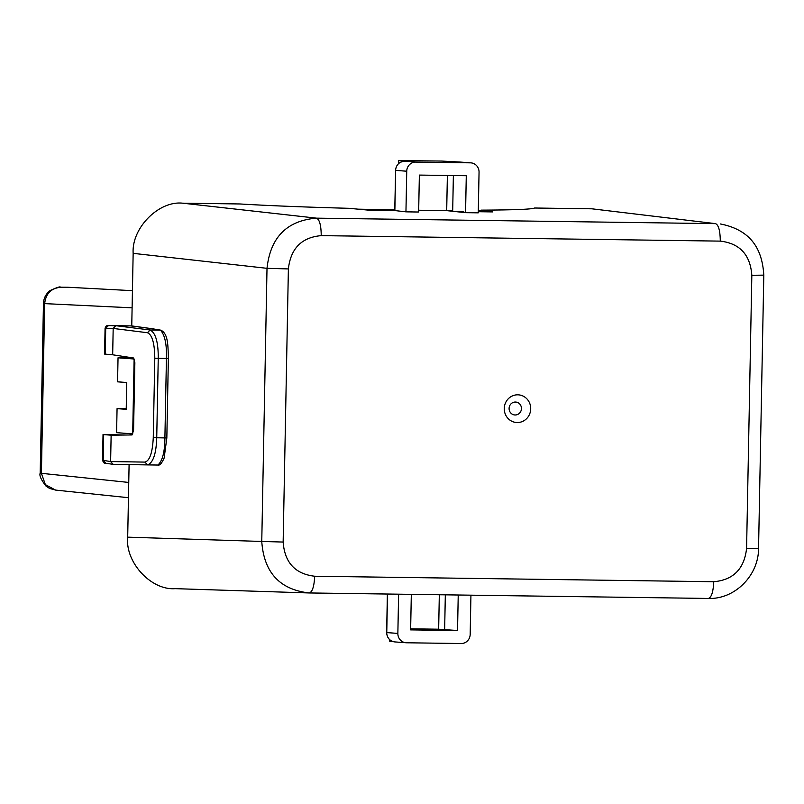 <?xml version="1.0" encoding="UTF-8"?>
<svg xmlns="http://www.w3.org/2000/svg" width="804" height="804" viewBox="0 0 804 804"><rect width="100%" height="100%" fill="white"/><g stroke="black" fill="none" stroke-linecap="round" stroke-linejoin="round"><path stroke-width="1.21" d="M151.775 328.675L160.458 330.132C164.87 334.946 166.86 344.383 166.428 358.443L168.368 358.433C167.976 345.65 168.267 333.69 160.85 330.173L150.127 329.992L115.876 325.7L130.871 325.911L152.067 328.695L131.755 325.921L108.429 325.58L115.876 325.7L113.183 328.434L105.073 328.283L104.58 354.072L112.671 354.785L113.183 328.434L147.433 332.725L150.127 329.992C155.634 332.846 158.348 342.293 158.247 358.333L156.73 437.788C156.207 453.808 153.142 462.843 147.534 464.903L157.865 465.044C162.448 461.044 164.8 451.999 164.9 437.909L153.262 437.698L154.79 358.232C154.619 343.248 152.167 334.745 147.433 332.725M68.049 287.259L60.39 287.209C60.431 286.304 57.004 287.42 50.129 290.546C45.888 293.892 43.667 298.224 43.456 303.56L132.107 307.832M102.54 460.27L110.62 461.556L113.213 464.36L105.445 463.215C104.5 463.757 103.535 462.772 102.54 460.27L103.033 434.492L125.424 435.024M112.671 354.785L133.514 357.981L134.861 362.704L133.564 430.431L132.037 434.944L111.133 435.205L103.676 434.582L103.183 460.431L105.786 463.245M40.2 473.124L41.406 473.315L45.356 484.621L55.597 490.088L49.546 488.42L46.019 486.098C41.084 479.797 39.145 475.476 40.2 473.124L43.456 303.56M103.033 434.492L103.676 434.582M152.067 328.695L160.84 330.173M154.79 358.232L166.428 358.443L164.9 437.909L166.84 437.899L164.137 458.059C161.765 463.355 159.674 465.687 157.865 465.044L113.213 464.36L147.534 464.903L144.951 462.099L110.62 461.556L111.133 435.205M144.951 462.099C149.745 460.752 152.519 452.622 153.262 437.698M175.232 588.649C151.182 590.598 125.052 562.267 127.695 537.152L129.092 464.611M130.137 434.974L130.158 433.678M117.062 408.643L126.218 409.316L126.73 382.513L117.575 381.83L118.037 357.8L134.127 358.996L132.69 433.869L116.6 432.673L117.062 408.643L126.228 408.603M133.173 357.931L118.037 357.8M131.755 326.002L133.152 253.35C131.464 228.165 158.669 200.578 182.629 203.181L239.914 203.965C267.883 205.643 304.254 207.1 349.057 208.316L369.287 210.216L394.744 210.547L405.95 211.844L418.653 212.025L419.366 175.081L466.28 175.724L465.566 212.668L478.269 212.839L479.053 172.207A9.246 8.824 94.2 0 0 470.41 162.84L415.728 162.086L398.663 160.478L398.613 163.544M133.152 253.35L267.008 268.325C270.375 237.351 286.867 220.628 316.495 218.155L715.55 223.643L591.875 208.809L534.58 208.015C532.017 209.281 514.279 209.985 481.345 210.135L492.772 211.914L478.29 211.713M478.31 210.779A164.137 2.844 -178.9 0 0 481.335 210.799L481.345 210.135M452.702 210.608A164.137 2.844 -178.9 0 1 446.702 210.547M454.531 161.946L459.315 162.016A2.774 0.834 -89.2 0 0 459.305 162.016L441.888 161.071A164.137 2.844 -178.9 0 1 420.743 160.81A164.137 2.844 -178.9 0 1 398.663 160.478M591.875 208.809L715.55 223.643C718.605 224.989 720.183 230.808 720.284 241.12C739.801 243.391 750.313 254.778 751.83 275.3L746.584 548.428C744.283 568.89 733.338 579.996 713.741 581.724L314.686 576.237C295.168 573.966 284.656 562.569 283.149 542.057L288.385 268.928C290.686 248.456 301.631 237.361 321.228 235.632L720.284 241.12M465.566 212.668L446.692 210.628L418.693 210.236M127.695 537.152L261.762 541.454C263.943 572.518 279.782 589.684 309.289 592.96L174.378 588.629M394.754 209.844A164.137 2.844 -178.9 0 1 358.102 209.161M405.95 211.844L406.734 171.212L395.638 170.388A9.246 8.824 94.2 0 1 404.633 161.262A2.774 0.834 -89.2 0 0 404.623 161.262L409.417 161.333M447.376 175.463L446.692 210.628M463.707 211.462L452.682 211.311L453.376 175.553M481.335 210.799L492.772 211.914M439.316 594.749L438.662 629.21L444.652 629.632L445.326 594.829M392.513 641.401L389.437 641.16L389.468 639.492M470.933 595.181L470.179 634.406A9.246 8.824 94.2 0 1 461.184 643.522L406.502 642.778A9.246 8.824 -85.8 0 1 397.859 633.411L398.613 594.186M458.23 595.01L457.546 630.527L444.652 629.632M438.662 629.21L410.653 628.828M457.546 630.527L410.633 629.884L411.316 594.357M406.734 171.212A9.246 8.824 -85.8 0 1 415.728 162.086M530.71 408.854A13.869 13.226 94.2 0 0 517.756 394.814A13.869 13.226 94.2 0 0 504.259 408.492A13.869 13.226 94.2 0 0 517.223 422.542A13.869 13.226 94.2 0 0 530.71 408.854M521.444 408.593A6.472 6.171 94.2 0 0 515.394 402.04A6.472 6.171 94.2 0 0 509.093 408.432A6.472 6.171 94.2 0 0 515.143 414.985A6.472 6.171 94.2 0 0 521.444 408.593M68.139 287.269L132.429 290.666M60.863 287.269C51.175 288.123 45.778 293.601 44.662 303.691L41.406 473.315L128.751 482.44M105.223 354.162L105.716 328.313L108.429 325.58M182.629 203.181L316.495 218.155C319.55 219.502 321.128 225.321 321.228 235.632M283.149 542.057L261.762 541.454L267.008 268.325L288.385 268.928M314.686 576.237C314.173 586.428 312.374 592.005 309.289 592.96L708.374 598.447L308.455 592.94M470.923 162.86L459.828 162.036A9.246 8.824 94.2 0 0 459.315 162.016L470.41 162.84M394.744 210.547L395.638 170.388L394.864 210.568M387.508 594.035L386.764 632.587L397.859 633.411M708.344 598.447C711.45 597.563 713.248 591.985 713.741 581.724M459.305 162.016A2.774 0.834 -89.2 0 0 459.285 162.016L459.828 162.036M757.83 548.278L746.584 548.428M763.076 275.149L751.83 275.3M386.764 632.557L386.764 632.587A9.246 8.824 94.2 0 0 394.895 641.924L405.99 642.748M128.459 497.706L55.597 490.088M120.801 325.741L118.881 325.71C109.485 326.514 106.821 323.218 105.073 328.283M168.368 358.433L166.84 437.899M720.434 223.974C753.258 230.366 762.473 251.994 763.8 275.249L758.554 548.368C758.735 575.332 734.896 599.472 708.374 598.447M394.895 641.924C389.749 641.049 386.995 637.934 386.634 632.567L387.377 594.035M404.623 161.262C399.196 161.745 396.161 164.78 395.508 170.368"/></g></svg>
